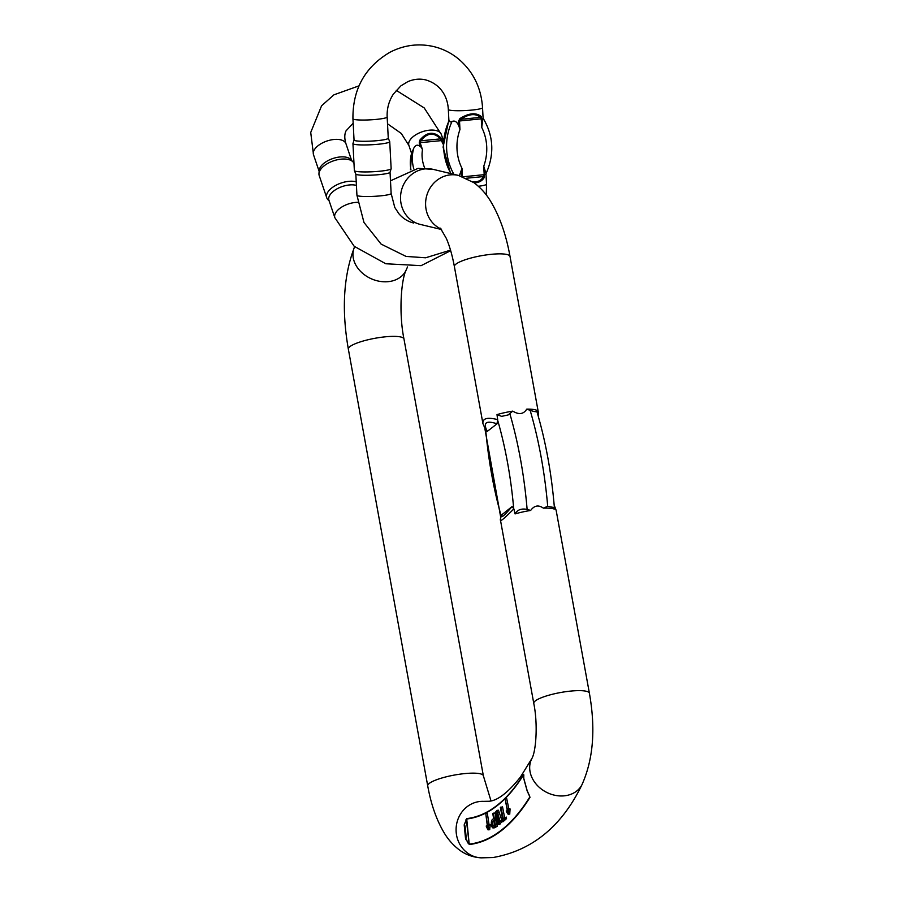 <?xml version="1.0" encoding="UTF-8"?>
<svg xmlns="http://www.w3.org/2000/svg" width="903" height="903" viewBox="0 0 903 903"><rect width="100%" height="100%" fill="white"/><g stroke="black" fill="none" stroke-linecap="round" stroke-linejoin="round"><path stroke-width="1.35" d="M482.947 118.474L481.728 127.413L481.276 118.914L480.464 117.39C475.576 113.157 468.996 113.801 460.688 119.309L459.525 121.025L459.966 129.524L458.814 125.856C457.008 121.77 454.751 120.313 452.031 121.487L450.157 122.007L448.881 119.952M458.814 125.856L458.566 121.07L459.92 118.553C468.86 113.022 475.949 112.333 481.175 116.476L482.202 123.576M472.901 181.943C477.834 182.248 481.378 180.453 483.545 176.559L484.189 174.719L483.748 166.22L485.78 172.857M484.618 169.82L484.347 177.338C482.258 180.905 478.883 182.756 474.222 182.88M459.379 175.656L461.997 168.342L462.426 176.593M355.827 174.008A17.134 1.975 -3 0 0 355.838 174.087A17.134 1.975 -3 0 0 373.029 175.092A17.134 1.975 -3 0 0 390.028 172.304L391.134 168.737A18.421 2.122 -3 0 0 391.146 168.647L389.735 141.669A18.421 2.122 177 0 1 371.449 144.751A18.421 2.122 177 0 1 352.949 143.588A18.421 2.122 177 0 1 352.96 143.498L354.044 139.976M354.055 139.931A17.134 1.975 -3 0 0 354.044 140.01A17.134 1.975 -3 0 0 371.257 141.094A17.134 1.975 -3 0 0 388.267 138.227L389.712 141.579A18.421 2.122 177 0 1 389.735 141.669M352.949 143.588L354.36 170.565A18.421 2.122 -3 0 0 354.382 170.656A18.421 2.122 -3 0 0 372.86 171.739A18.421 2.122 -3 0 0 391.134 168.737M459.92 118.553L460.688 119.309L480.464 117.39A1.196 0.959 -41.7 0 0 481.175 116.476M466.433 178.23L483.545 176.559A1.196 0.813 27.3 0 1 484.347 177.338M419.85 140.157L420.821 140.8L420.121 142.674L422.491 149.672L419.206 142.979L419.85 140.157C426.893 131.759 433.971 131.07 441.104 138.08L443.136 142.29M420.538 146.918C417.92 144.232 415.651 144.683 413.743 148.273L411.655 153.138M353.987 163.443A18.421 9.323 161.3 0 0 353.039 161.953L350.917 159.605A17.134 8.669 161.3 0 0 339.946 156.975A17.134 8.669 161.3 0 0 319.222 170.362L318.962 173.511A18.421 9.323 161.3 0 0 319.199 175.532L326.739 197.757A18.421 9.323 -18.7 0 1 348.772 181.345A18.421 9.323 -18.7 0 1 356.222 181.785M356.414 185.386A17.134 8.669 161.3 0 0 349.427 184.957A17.134 8.669 161.3 0 0 328.929 200.229L334.855 217.713L354.179 246.282L385.773 263.755L421.08 265.663L450.687 250.684M329.234 201.109L327.778 199.507A18.421 9.323 -18.7 0 1 326.739 197.757M353.039 161.953A18.421 9.323 161.3 0 0 341.244 159.131A18.421 9.323 161.3 0 0 318.962 173.511M443.068 144.085L440.585 138.87C433.846 132.041 427.254 132.685 420.821 140.8L440.585 138.87L441.104 138.08M506.222 810.95L507.497 811.752L505.059 798.466L507.791 811.436L508.344 808.783L509.935 808.625L510.071 809.302L509.721 814.088L508.129 814.235L506.357 811.628L506.222 810.95L507.305 810.849M505.059 798.466L506.651 798.32L508.84 808.738M501.696 819.856L498.479 810.228L496.887 810.375L495.386 812.294L495.623 820.127L498.253 824.518L500.036 821.188L496.887 810.375M498.253 824.518L499.844 824.36L501.492 821.888M485.758 813.558L487.518 827.216L486.254 825.952L486.356 826.651L488.026 829.857L489.618 829.699L490.239 825.263L490.137 824.574L488.546 824.721L487.834 827.046L485.758 813.558L487.349 813.411L489.087 824.676M494.652 827.78L497.214 826.256L496.706 823.265M495.104 813.784L494.968 812.96L492.767 813.524L493.681 818.931C489.934 819.202 491.345 828.288 493.173 827.916L494.765 827.769M504.574 817.294L502.531 806.842L500.364 807.519L502.61 819.044L501.142 820.353L501.447 821.899L503.027 821.741L506.538 818.603L506.244 817.068L503.197 818.524L500.939 807M537.906 414.974L538.56 413.529L510.026 256.475C506.098 234.52 499.562 216.02 490.431 200.974C486.04 193.739 480.531 187.632 473.906 182.654L458.442 175.419L433.372 169.414A28.264 26.153 -76.5 0 0 425.324 168.872A28.264 26.153 -76.5 0 0 400.65 195.116A28.264 26.153 -76.5 0 0 420.2 224.395L441.511 229.509M482.936 423.654L482.936 423.642C482.416 418.337 487.327 417.005 497.655 419.613L497 414.612A28.264 5.881 -10.3 0 1 512.791 411.125C518.92 414.928 523.571 414.263 526.742 409.138A28.264 5.881 -10.3 0 1 536.247 410.097L536.698 410.865C545.604 440.833 551.507 473.082 554.386 507.61L554.284 509.089A28.264 5.881 169.7 0 0 543.358 508.152C538.538 504.675 534.305 505.443 530.659 510.455A28.264 5.881 169.7 0 0 515.06 513.909L513.875 508.874C505.533 517.227 501.097 521.121 500.544 520.546C500.036 519.959 500.488 518.006 501.899 514.71L512.069 506.572L513.875 508.874M466.14 837.07L465.113 826.55L466.14 837.07L465.576 838.91L469.323 844.531A426.78 154.357 -95.6 0 0 529.982 797.338L529.53 796.051M465.959 819.743L466.727 818.998L469.199 844.147L466.377 820.059L464.187 824.857L466.772 818.603A400.729 144.931 84.4 0 0 523.638 774.345L523.796 778.476L527.239 790.926L529.587 795.904M490.939 800.701L483.353 775.767A28.264 5.881 169.7 0 0 454.48 775.045A28.264 5.881 169.7 0 0 427.717 785.881C430.934 803.896 436.273 819.326 443.757 832.16C447.798 839.158 453.013 845.084 459.367 849.937C465.609 854.633 472.856 857.274 481.118 857.85A28.264 26.322 92.6 0 1 456.117 828.401A28.264 26.322 92.6 0 1 483.703 801.367L487.507 801.277C496.311 801.627 507.317 793.523 520.512 776.952L531.901 758.464C535.897 751.725 538.143 724.703 533.775 703.369A28.264 5.881 -10.3 0 1 555.943 693.448A28.264 5.881 -10.3 0 1 587.526 691.642A28.264 5.881 -10.3 0 1 589.399 693.256L556.169 510.432L554.25 505.973M515.06 513.909C517.351 509.789 521.37 508.287 527.126 509.405L530.659 510.455M543.358 508.152L547.703 506.312L554.397 507.61M536.247 410.097C537.883 412.129 535.851 412.219 530.14 410.357L526.742 409.138M512.791 411.125L508.141 414.94L501.662 416.362L497 414.612M497.655 419.613L497.034 423.8L487.293 431.374L485.724 430.042M464.65 824.947L465.113 826.55M523.729 775.135A0.858 0.689 4.7 0 1 523.763 774.763L523.774 778.646M505.251 798.455A401.124 145.078 84.4 0 0 523.65 774.706L523.842 775.35M529.485 795.848L527.25 791.073M468.307 843.583L466.004 838.718M488.026 829.857L488.658 825.421L490.239 825.263M488.658 825.421L488.546 824.721M486.254 825.952L487.304 825.85M488.173 829.778L489.765 829.62M492.756 821.301L493.952 820.5L494.754 825.252L492.993 826.301L492.756 821.301L494.065 821.166M494.709 827.769L493.117 827.927L495.623 826.414L493.377 813.118M495.623 826.414L497.214 826.256M494.584 826.143L494.347 821.143M497.959 812.621L498.163 822.938L496.729 821.301L497 811.944L497.959 812.621M498.93 822.294L497.813 812.429M501.447 821.899L504.958 818.761L506.538 818.603M504.958 818.761L504.653 817.215M508.344 808.783L508.265 814.1L509.856 813.942M508.479 809.449L510.071 809.302M448.328 109.466C447.662 97.016 441.082 84.408 425.719 79.904C419.76 78.493 413.766 79.092 407.738 81.699L400.853 85.887L393.358 94.115C388.877 101.057 386.811 108.676 387.161 116.984A17.134 1.975 -3 0 1 370.151 119.851A17.134 1.975 -3 0 1 352.938 118.767C352.644 89.104 365.015 66.912 390.051 52.205C403.957 45.071 418.416 43.175 433.429 46.516C442.651 48.706 450.958 52.814 458.363 58.83C473.149 71.416 481.209 87.704 482.541 107.683A17.134 1.975 177 0 1 468.702 110.347A17.134 1.975 177 0 1 449.536 110.121A17.134 1.975 177 0 1 448.328 109.466L448.87 119.952M461.444 176.266L461.23 172.101M482.541 107.683L483.094 118.169C493.625 135.89 494.584 154.424 485.972 173.794L486.536 184.167A17.134 1.975 177 0 1 478.376 186.278M355.827 174.042L356.933 195.251A17.134 1.975 -3 0 0 374.147 196.335A17.134 1.975 -3 0 0 391.146 193.468L390.04 172.259M481.954 118.79L458.566 121.07M459.966 129.524A46.956 43.434 103.5 0 0 461.997 168.342M462.979 176.785L484.866 174.606M483.748 166.22A46.956 43.434 103.5 0 0 481.728 127.413M453.949 174.347A54.948 50.839 -76.5 0 1 452.031 121.487M449.073 120.776A54.948 50.839 103.5 0 0 451.003 173.636M411.565 153.341L408.89 145.451A17.134 8.669 -18.7 0 1 409.217 141.5A17.134 8.669 -18.7 0 1 425.877 130.743A17.134 8.669 -18.7 0 1 441.341 134.445L424.218 107.931L396.225 90.334M351.583 160.35L345.962 143.746A17.134 8.669 161.3 0 0 334.008 139.48A17.134 8.669 161.3 0 0 313.51 154.752L319.143 171.356M357.656 202.328A17.134 8.669 161.3 0 0 355.364 202.453A17.134 8.669 161.3 0 0 334.855 217.713M442.594 140.699A1.196 0.61 161.3 0 0 441.872 140.563L420.121 142.674A1.196 0.61 -18.7 0 0 419.206 142.979M422.491 149.672A46.956 36.763 23.7 0 0 424.749 168.184M411.745 152.821A54.948 43.017 23.7 0 0 410.921 169.629M413.811 168.963A54.948 43.017 -156.3 0 1 413.743 148.273M504.788 798.907A401.124 145.078 84.4 0 1 466.727 818.998A0.858 0.801 -96.8 0 1 466.772 818.603M469.323 844.531A0.858 0.801 -96.7 0 1 469.199 844.147A426.385 154.21 -95.6 0 0 529.79 796.999A0.858 0.722 -148.2 0 0 529.982 797.338M483.353 775.767L403.968 338.986A28.264 5.881 169.7 0 0 375.106 338.264A28.264 5.881 169.7 0 0 348.344 349.1C341.469 309.752 343.501 275.787 354.427 247.23L354.653 246.711M486.153 431.058L482.936 423.642L454.39 266.588A28.264 5.881 -10.3 0 1 481.152 255.752A28.264 5.881 -10.3 0 1 510.026 256.475M403.968 338.986C398.595 312.698 401.237 279.445 406.215 269.907A28.264 22.135 -156.3 0 1 371.449 278.846A28.264 22.135 -156.3 0 1 354.427 247.23M441.138 229.012A28.264 26.153 -76.5 0 1 427.063 194.551A28.264 26.153 -76.5 0 1 458.442 175.419M531.901 758.464A28.264 23.106 27.8 0 0 536.382 784.391A28.264 23.106 27.8 0 0 564.206 795.836A28.264 23.106 27.8 0 0 581.904 784.842C561.768 826.38 532.127 850.615 492.959 857.545L481.118 857.85M465.576 838.91L464.187 824.857M509.834 413.619A194.371 70.299 84.4 0 1 527.126 509.405M547.703 506.312A194.371 70.299 -95.6 0 0 530.14 410.357M513.638 507.904A184.088 66.574 -95.6 0 0 497.79 420.663M485.758 430.426A184.088 66.574 -95.6 0 0 501.244 516.121M497.034 423.8C486.006 420.177 482.755 422.694 487.293 431.374M502.339 514.146C500.262 519.056 503.513 516.527 512.069 506.572M488.275 827.904L489.866 827.746M496.729 821.301L498.321 821.154M501.278 821.075L500.036 821.188M508.265 812.147L509.845 811.989M486.536 184.167L486.288 194.969M450.518 250.142L425.64 257.784L406.045 256.418L381.111 244.103L363.965 222.454L356.933 195.251M413.755 223.03C407.998 221.63 403.054 218.549 398.912 213.751L394.78 207.464L391.146 193.468M352.938 118.767L354.044 140.01M387.161 116.984L388.267 138.227M355.838 174.087L354.382 170.656M448.87 119.873L443.08 147.133L450.586 173.545M443.283 140.157L441.341 134.445M358.976 85.864L333.929 94.826L321.592 105.764L310.722 132.47L313.51 154.752M408.89 145.451L401.282 133.452L387.511 123.801M353.175 123.214L346.041 130.856C344.404 134.265 344.37 138.565 345.962 143.746M411.678 152.968L410.47 169.753M427.717 785.881L348.344 349.1M390.491 180.803L418.1 168.342L433.372 169.414M406.215 269.907L407.524 266.938M454.39 266.588C452.29 255.335 449.604 245.955 446.342 238.437L440.416 228.188M581.904 784.842C593.271 759.57 595.777 729.037 589.399 693.256M533.775 703.369L500.544 520.546M500.759 517.498L484.934 428.981M538.56 413.529L538.357 416.576M556.169 510.421L554.182 505.093M529.745 796.536L527.183 791.039L523.763 778.612"/></g></svg>
